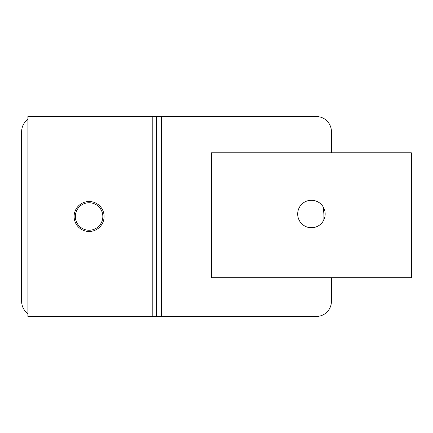 <?xml version="1.0" encoding="UTF-8"?>
<svg xmlns="http://www.w3.org/2000/svg" width="433" height="433" viewBox="0 0 433 433"><rect width="100%" height="100%" fill="white"/><g stroke="black" fill="none" stroke-linecap="round" stroke-linejoin="round"><path stroke-width="0.65" d="M331.413 277.705L331.413 301.433A14.987 14.987 0 0 1 316.426 316.426L156.546 316.426L156.546 116.574L316.426 116.574A14.987 14.987 0 0 1 331.413 131.567L331.413 152.8M152.8 316.426L152.8 116.574L27.896 116.574L27.896 316.426L156.546 316.426M152.8 116.574L156.546 116.574M27.896 119.389A14.987 14.987 0 0 0 21.65 131.567L21.65 301.433A14.987 14.987 0 0 0 27.896 313.611M102.838 216.5A13.737 13.737 0 0 1 89.101 230.237A13.737 13.737 0 0 1 75.358 216.5A13.737 13.737 0 0 1 89.101 202.763A13.737 13.737 0 0 1 102.838 216.5M323.023 206.633A54.959 54.959 0 0 1 323.808 219.959M89.101 201.513A14.987 14.987 0 0 1 104.088 216.5A14.987 14.987 0 0 1 89.101 231.487A14.987 14.987 0 0 1 74.108 216.5A14.987 14.987 0 0 1 89.101 201.513M411.35 277.705L211.504 277.705L211.504 152.8L411.35 152.8L411.35 277.705M297.688 213.999A13.737 13.737 0 0 1 311.424 200.263A13.737 13.737 0 0 1 325.167 213.999A13.737 13.737 0 0 1 311.424 227.742A13.737 13.737 0 0 1 297.688 213.999M161.541 316.426L161.541 116.574"/></g></svg>

